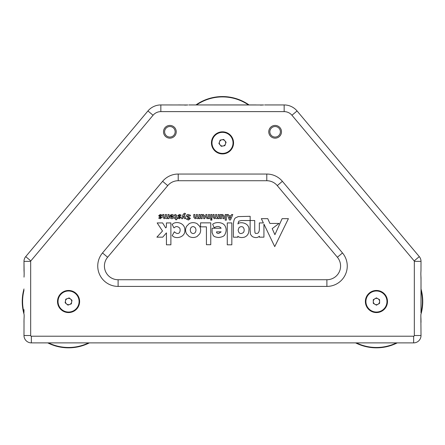 <?xml version="1.0" encoding="UTF-8"?>
<svg xmlns="http://www.w3.org/2000/svg" width="445" height="445" viewBox="0 0 445 445"><rect width="100%" height="100%" fill="white"/><g stroke="black" fill="none" stroke-linecap="round" stroke-linejoin="round"><path stroke-width="0.67" d="M256.164 104.942L188.836 104.942L263.657 104.975M30.827 260.92A0.684 0.684 0 0 0 30.672 261.36L30.672 335.519A0.684 0.684 0 0 0 31.356 336.203L413.644 336.203A0.684 0.684 0 0 0 414.328 335.519L414.328 261.36A0.684 0.684 0 0 0 414.173 260.92L291.942 115.255A10.157 10.157 0 0 0 284.16 111.623L160.84 111.623A10.157 10.157 0 0 0 153.058 115.255L30.827 260.92L25.71 256.626A7.37 7.37 0 0 0 23.985 261.36A7.37 7.37 0 0 1 25.71 256.626A7.37 7.37 0 0 0 23.985 261.36A7.37 7.37 0 0 1 25.71 256.626A7.37 7.37 0 0 0 23.985 261.36L24.147 273.886L23.985 261.36A7.37 7.37 0 0 1 25.71 256.626L147.94 110.955A16.843 16.843 0 0 1 160.84 104.942L187.873 104.975M281.496 131.792A6.369 6.369 0 0 0 275.127 125.423A6.369 6.369 0 0 0 268.758 131.792A6.369 6.369 0 0 0 275.127 138.161A6.369 6.369 0 0 0 281.496 131.792M280.389 131.792A5.262 5.262 0 0 0 275.127 126.53A5.262 5.262 0 0 0 269.865 131.792A5.262 5.262 0 0 0 275.127 137.054A5.262 5.262 0 0 0 280.389 131.792M176.242 131.792A6.369 6.369 0 0 0 169.873 125.423A6.369 6.369 0 0 0 163.504 131.792A6.369 6.369 0 0 0 169.873 138.161A6.369 6.369 0 0 0 176.242 131.792M175.135 131.792A5.262 5.262 0 0 0 169.873 126.53A5.262 5.262 0 0 0 164.611 131.792A5.262 5.262 0 0 0 169.873 137.054A5.262 5.262 0 0 0 175.135 131.792M107.623 257.249A13.684 13.684 0 0 0 118.109 279.733L326.891 279.733A13.684 13.684 0 0 0 337.377 257.249L277.263 185.615A13.684 13.684 0 0 0 266.783 180.726L178.217 180.726A13.684 13.684 0 0 0 167.737 185.615L107.623 257.249L102.506 252.955L162.614 181.315A20.37 20.37 0 0 1 178.217 174.045L266.783 174.045A20.37 20.37 0 0 1 282.386 181.315L342.494 252.955A20.37 20.37 0 0 1 326.891 286.413L118.109 286.413A20.37 20.37 0 0 1 102.506 252.955M421.014 311.767L421.014 278.114L420.981 312.668M414.173 260.92L419.29 256.626A7.37 7.37 0 0 1 421.014 261.36A7.37 7.37 0 0 0 419.29 256.626A7.37 7.37 0 0 1 421.014 261.36A7.37 7.37 0 0 0 419.29 256.626L297.06 110.955L419.29 256.626A7.37 7.37 0 0 1 421.014 261.36L420.981 270.566M23.985 311.767L23.985 309.625M365.384 301.521A11.053 11.053 0 0 1 376.437 290.468A11.053 11.053 0 0 1 387.489 301.521A11.053 11.053 0 0 1 376.437 312.568A11.053 11.053 0 0 1 365.384 301.521M57.511 301.521A11.053 11.053 0 0 1 68.563 290.468A11.053 11.053 0 0 1 79.616 301.521A11.053 11.053 0 0 1 68.563 312.568A11.053 11.053 0 0 1 57.511 301.521M211.447 142.878A11.053 11.053 0 0 1 222.5 131.826A11.053 11.053 0 0 1 233.553 142.878A11.053 11.053 0 0 1 222.5 153.926A11.053 11.053 0 0 1 211.447 142.878M227.089 214.518L229.403 219.941L230.493 219.941L232.807 214.518L231.595 214.518L231.105 215.73L228.825 215.73L228.33 214.518L227.089 214.518M162.798 214.518L162.798 217.21L164.177 218.729L165.523 218.072L166.686 218.729L167.904 218.061L167.937 218.656L169.078 218.656L169.078 214.518L167.937 214.518L167.937 216.821L167.209 217.661L166.508 216.821L166.508 214.518L165.368 214.518L165.368 216.821L164.644 217.661L163.944 216.821L163.944 214.518L162.798 214.518M158.665 215.775L160.767 217.505L160.334 217.8L159.21 217.416L158.754 218.239L160.311 218.729L161.819 217.427L159.733 215.697L160.228 215.374L161.529 215.869L162.03 215.091L160.256 214.451L158.665 215.775M162.503 231.011L156.879 237.168L162.725 237.168L166.441 232.874L166.441 244.811L170.891 244.811L170.891 222.923L166.413 222.923L166.413 227.156L165.696 227.923L162.603 222.923L157.163 222.923L162.503 231.011M174.707 227.351C176.226 226.105 177.922 226.388 179.802 228.196C180.865 231.483 179.257 235.338 175.102 232.479L174.368 231.756L172.221 235.594L172.677 236C175.881 239.327 185.32 237.419 184.875 230.187C185.07 222.567 175.775 220.993 172.666 224.024L172.154 224.413L173.967 227.901L174.707 227.351M231.834 244.811L231.834 222.923L227.273 222.923L227.273 244.811L231.834 244.811M237.947 223.707L238.798 221.198L241.184 220.536L250.129 220.536L250.129 229.809C250.63 234.893 249.762 233.508 252.226 236.523C257.138 239.043 259.035 236.251 259.391 236.262L259.402 237.168L263.93 237.168L263.93 224.08L274.726 246.625L288.41 218.662L282.113 218.662L274.904 234.682L272.195 228.63L279.071 223.44L269.887 223.44L267.773 218.662L261.337 218.662L263.373 222.923L259.335 222.923L259.335 230.004C258.973 232.162 258.272 233.275 257.243 233.341L255.619 233.447C255.074 232.245 255.068 234.782 254.724 229.726L254.724 220.52L250.157 220.52L250.157 216.315L238.069 216.598C235.933 218.133 234.12 216.743 233.414 223.807L233.414 237.202L237.819 237.202L237.841 236.256C239.31 237.58 241.507 237.88 244.433 237.168C247.381 235.972 248.866 233.631 248.9 230.137C249.862 222.417 239.265 221.46 237.947 223.969L238.798 221.198L241.184 220.536M212.098 228.93L212.104 232.624C213.472 234.943 212.143 236.851 218.656 237.502C222.489 237.079 224.647 235.894 225.137 233.953C226.416 231.333 226.466 228.808 225.281 226.388C223.223 221.81 215.881 221.905 213.211 223.874L212.654 224.224L214.179 227.729L214.929 227.334C217.577 225.965 219.641 226.271 221.126 228.24L212.17 228.24L212.098 228.93M206.424 226.839L206.424 244.706L210.763 244.706L210.763 222.862L200.539 222.862L200.539 226.839L206.424 226.839M189.164 236.512C191.789 237.83 194.426 237.83 197.068 236.512L199.733 233.803C200.968 231.328 200.962 228.841 199.716 226.344L197.04 223.635C194.415 222.316 191.801 222.316 189.192 223.635L186.527 226.344C185.287 228.841 185.281 231.328 186.511 233.803L189.164 236.512M169.907 216.454L169.907 216.47C169.929 217.833 170.602 218.59 171.92 218.729C173.194 218.595 173.873 217.883 173.962 216.587C173.856 215.246 173.138 214.54 171.803 214.451L170.118 215.269L170.785 215.869L171.787 215.447L172.799 216.159L169.923 216.159L169.907 216.454M174.685 214.69L174.685 215.63L175.642 215.914L175.642 217.661L174.668 217.661L174.668 218.656L175.642 218.656L175.642 219.724L176.782 219.724L176.782 218.656L177.277 218.656L177.277 217.661L176.782 217.661L176.782 215.691L175.608 214.451L174.685 214.69M177.778 215.775L179.88 217.505L179.452 217.8L178.328 217.416L177.872 218.239L179.43 218.729L180.937 217.427L178.851 215.697L179.341 215.374L180.642 215.869L181.143 215.091L179.374 214.451L177.778 215.775M181.532 218.656L182.745 218.656L183.652 215.825L184.592 218.656L185.832 218.656L184.213 214.484L185.12 214.379L185.515 213.522L184.475 213.238L183.118 214.401L181.532 218.656M186.338 216.12L189.264 218.456L188.569 218.94L187.167 218.412L186.555 219.313L188.558 220.014L190.404 218.389L187.479 216.025L188.263 215.519L189.87 216.175L190.571 215.33L188.285 214.451C187.117 214.446 186.472 215.002 186.338 216.12M225.215 214.518L225.215 220.153L226.355 220.153L226.355 214.518L225.215 214.518M220.292 214.518L220.292 218.656L221.438 218.656L221.438 216.359L222.2 215.519L222.934 216.359L222.934 218.656L224.074 218.656L224.074 215.981L222.656 214.451L221.438 215.113L221.438 214.518L220.292 214.518M213.016 214.518L213.016 217.21L214.395 218.729L215.742 218.072L216.904 218.729L218.122 218.061L218.156 218.656L219.296 218.656L219.296 214.518L218.156 214.518L218.156 216.821L217.427 217.661L216.726 216.821L216.726 214.518L215.586 214.518L215.586 216.821L214.863 217.661L214.162 216.821L214.162 214.518L213.016 214.518M210.735 219.085L210.735 220.153L211.876 220.153L211.876 219.085L210.735 219.085M210.735 214.518L210.735 218.656L211.876 218.656L211.876 214.518L210.735 214.518M205.812 214.518L205.812 217.193L207.231 218.729L208.455 218.061L208.455 218.656L209.595 218.656L209.595 214.518L208.455 214.518L208.455 216.821L207.693 217.661L206.953 216.821L206.953 214.518L205.812 214.518M201.034 214.518L201.034 218.656L202.175 218.656L202.175 216.359L202.937 215.519L203.677 216.359L203.677 218.656L204.817 218.656L204.817 215.981L203.398 214.451L202.175 215.113L202.175 214.518L201.034 214.518M193.759 214.518L193.759 217.21L195.138 218.729L196.479 218.072L197.647 218.729L198.865 218.061L198.893 218.656L200.033 218.656L200.033 214.518L198.893 214.518L198.893 216.821L198.17 217.661L197.469 216.821L197.469 214.518L196.328 214.518L196.328 216.821L195.6 217.661L194.899 216.821L194.899 214.518L193.759 214.518M266.761 104.942L264.619 104.942L266.761 104.942M190.977 104.942L195.934 104.942L190.977 104.942M407.13 336.203L413.644 336.203L413.644 342.884A7.37 7.37 0 0 0 421.014 335.519L420.853 315.989L421.014 335.519A7.37 7.37 0 0 1 413.644 342.884L31.356 342.884A7.37 7.37 0 0 1 23.985 335.519L24.019 319.315M420.914 276.011L421.014 280.255M262.667 105.031L260.392 105.098M186.883 105.031L184.608 105.098M30.672 261.36L23.985 261.36A7.37 7.37 0 0 1 25.71 256.626L147.94 110.955A16.843 16.843 0 0 1 160.84 104.942A16.843 16.843 0 0 0 147.94 110.955A16.843 16.843 0 0 1 160.84 104.942A16.843 16.843 0 0 0 147.94 110.955A16.843 16.843 0 0 1 160.84 104.942L160.84 111.623M284.16 111.623L284.16 104.942A16.843 16.843 0 0 1 297.06 110.955L291.942 115.255M191.133 232.579C190.037 230.866 190.015 229.181 191.072 227.517C192.34 226.305 193.681 226.321 195.099 227.556C196.217 229.197 196.234 230.877 195.149 232.602C193.864 233.847 192.524 233.836 191.133 232.579M216.559 231.856L221.159 231.856L218.74 233.441C217.121 233.391 216.392 232.857 216.559 231.856M238.147 230.121L239.015 227.601C243.526 224.336 245.367 230.187 243.343 232.596C240.472 234.387 238.743 233.558 238.147 230.121M171.92 217.727L171.047 216.876L172.816 216.876L171.92 217.727M229.965 218.551L229.247 216.804L230.682 216.804L229.965 218.551M185.743 105.081L184.675 105.098M261.526 105.081L260.459 105.098M24.125 314.854L24.147 315.911M24.147 315.855L24.13 314.904M25.71 256.626A7.37 7.37 0 0 0 23.985 261.36L24.019 270.593M24.047 271.094L24.069 271.45M24.086 271.762L24.147 273.809M24.147 273.753L24.13 272.802M24.125 272.685L24.075 271.645M24.052 271.216L24.019 270.605M420.875 314.888L420.853 315.855M420.875 314.854L420.887 314.526A46.313 46.313 0 0 0 421.014 288.955M420.948 271.216L420.926 271.567M420.875 272.785L420.853 273.753M420.875 272.752L420.92 271.667M420.953 271.094L420.981 270.649M180.381 104.942L178.239 104.942M421.014 322.358L420.948 318.665M24.019 319.254L23.985 322.358M297.06 110.955A16.843 16.843 0 0 0 284.16 104.942A16.843 16.843 0 0 1 297.06 110.955A16.843 16.843 0 0 0 284.16 104.942L264.619 104.942M24.052 318.665L24.075 318.314M24.125 317.09L24.147 316.128M24.052 276.562L24.075 276.212M24.125 274.988L24.147 274.025M30.672 335.519L23.985 335.519A7.37 7.37 0 0 0 31.356 342.884A7.37 7.37 0 0 1 23.985 335.519A7.37 7.37 0 0 0 31.356 342.884L31.356 336.203L37.87 336.203M420.853 274.025L420.87 274.977M420.875 275.093L420.926 276.134M420.948 276.562L421.014 278.103M420.853 316.128L420.87 317.079M420.875 317.196L420.926 318.236M420.953 276.679L420.931 276.328M420.875 275.027L420.853 273.97M420.953 318.781L420.931 318.431M420.914 318.114L420.875 317.135M420.875 317.129L420.853 316.072M24.125 275.027L24.08 276.111M24.047 276.679L24.019 277.129M24.125 317.129L24.08 318.214M24.047 318.781L24.019 319.232M397.263 342.884A46.313 46.313 0 0 1 355.611 342.884A46.313 46.313 0 0 0 376.437 347.829M89.389 342.884A46.313 46.313 0 0 1 47.737 342.884A46.313 46.313 0 0 0 75.906 347.245M24.113 314.526A46.313 46.313 0 0 1 23.985 288.955A46.313 46.313 0 0 0 24.113 314.526M209.395 98.456A46.313 46.313 0 0 0 195.934 104.942A46.313 46.313 0 0 1 249.066 104.942M379.596 301.499A3.159 3.159 0 0 0 374.84 298.795A3.159 3.159 0 0 0 374.874 304.263A3.159 3.159 0 0 0 379.596 301.499M381.643 292.371A10.524 10.524 0 0 0 367.292 296.314A10.524 10.524 0 0 0 371.23 310.666A10.524 10.524 0 0 0 385.587 306.727A10.524 10.524 0 0 0 381.643 292.371M379.585 299.674L379.607 303.323L376.459 305.164L373.294 303.362L373.272 299.713L376.414 297.872L379.585 299.674M71.673 302.049A3.159 3.159 0 0 0 67.462 298.556A3.159 3.159 0 0 0 66.55 303.952A3.159 3.159 0 0 0 71.673 302.049M75.277 293.416A10.524 10.524 0 0 0 60.459 294.801A10.524 10.524 0 0 0 61.844 309.625A10.524 10.524 0 0 0 76.668 308.235A10.524 10.524 0 0 0 75.277 293.416M71.979 300.253L71.372 303.846L67.951 305.114L65.142 302.789L65.754 299.19L69.175 297.922L71.979 300.253M225.476 143.935A3.159 3.159 0 0 0 221.933 139.769A3.159 3.159 0 0 0 220.091 144.92A3.159 3.159 0 0 0 225.476 143.935M230.521 136.059A10.524 10.524 0 0 0 215.686 134.852A10.524 10.524 0 0 0 214.479 149.692A10.524 10.524 0 0 0 229.314 150.899A10.524 10.524 0 0 0 230.521 136.059M226.088 142.222L224.859 145.654L221.276 146.31L218.912 143.529L220.142 140.097L223.724 139.441L226.088 142.222M104.425 266.049A13.684 13.684 0 0 0 118.109 279.733L118.109 286.413M178.217 174.045L178.217 180.726A13.684 13.684 0 0 0 167.737 185.615L162.614 181.315M282.386 181.315L277.263 185.615A13.684 13.684 0 0 0 266.783 180.726L266.783 174.045M326.891 286.413L326.891 279.733A13.684 13.684 0 0 0 337.377 257.249L342.494 252.955M153.058 115.255L147.94 110.955M419.29 256.626A7.37 7.37 0 0 1 421.014 261.36L414.328 261.36L414.328 268.624M421.014 335.519L414.328 335.519L414.328 328.149M99.257 336.203L345.743 336.203M421.014 290.296A45.968 45.968 0 0 1 420.97 312.907M396.484 342.884A45.968 45.968 0 0 1 356.395 342.884M88.605 342.884A45.968 45.968 0 0 1 48.516 342.884M24.03 312.907A45.968 45.968 0 0 1 23.985 290.296M196.54 104.942A45.968 45.968 0 0 1 248.46 104.942"/></g></svg>

